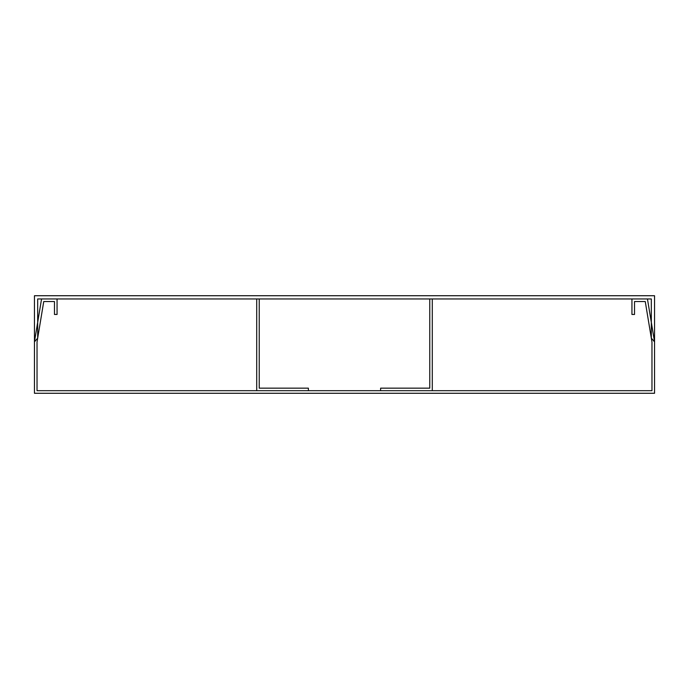 <?xml version="1.0" encoding="UTF-8"?>
<svg xmlns="http://www.w3.org/2000/svg" width="689" height="689" viewBox="0 0 689 689"><rect width="100%" height="100%" fill="white"/><g stroke="black" fill="none" stroke-linecap="round" stroke-linejoin="round"><path stroke-width="1.03" d="M654.55 341.847L654.55 295.727L34.45 295.727L34.45 341.847L37.68 338.161L37.68 298.957L651.32 298.957L651.32 338.161L654.55 341.847L647.445 298.957L631.942 298.957L631.942 314.46L634.526 314.46L634.526 301.541L645.257 301.541L651.966 342.063L651.966 390.689L37.034 390.689L37.034 342.063L43.743 301.541L54.474 301.541L54.474 314.46L57.058 314.46L57.058 298.957L41.555 298.957L34.45 341.847L34.45 393.273L654.55 393.273L654.55 341.847M432.287 390.689L432.287 298.957M429.764 298.957L429.764 388.165L380.612 388.165L380.612 390.689M308.388 390.689L308.388 388.165L259.236 388.165L259.236 298.957M256.713 298.957L256.713 390.689"/></g></svg>
